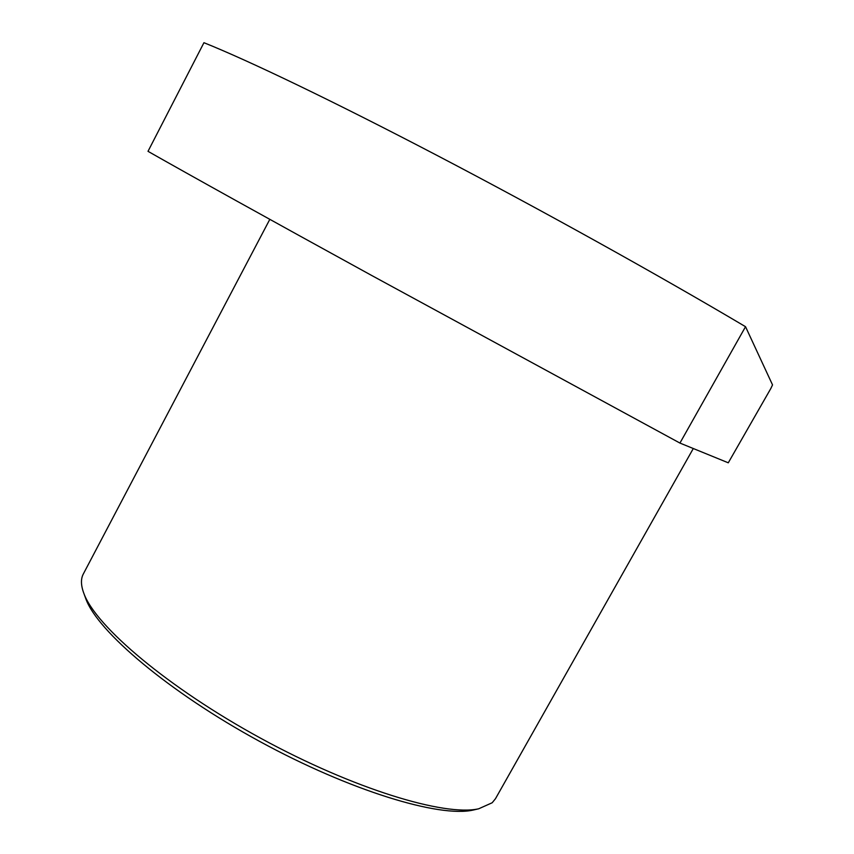 <?xml version="1.0" encoding="UTF-8"?>
<svg xmlns="http://www.w3.org/2000/svg" width="854" height="854" viewBox="0 0 854 854"><rect width="100%" height="100%" fill="white"/><g stroke="black" fill="none" stroke-linecap="round" stroke-linejoin="round"><path stroke-width="1.28" d="M269.811 219.361L83.318 573.984C80.66 578.969 80.863 585.502 83.938 593.583C95.808 626.398 168.355 687.95 261.014 738.411C353.62 788.957 444.667 816.595 478.678 808.791L492.182 802.76L495.48 798.703L693.299 448.521M679.933 443.066L728.281 462.804L770.842 388.474L772.528 384.887L745.531 326.698L679.933 443.066L372.13 275.714C269.715 219.51 188.777 174.526 148.009 151.329L203.935 42.7C247.97 60.324 332.206 100.633 436.629 155.204C541.02 209.764 658.359 274.999 745.531 326.698M475.134 809.603L473.052 810.083C439.372 817.79 350.065 790.772 259.435 741.293C168.761 691.921 97.666 631.48 85.902 599.006L85.176 596.989M473.052 810.083L478.678 808.791M85.902 599.006L83.938 593.583"/></g></svg>
